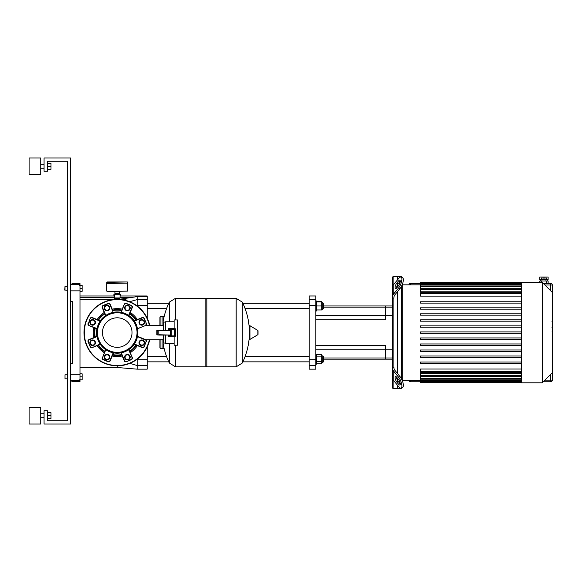 <?xml version="1.0" encoding="UTF-8"?>
<svg xmlns="http://www.w3.org/2000/svg" width="582" height="582" viewBox="0 0 582 582"><rect width="100%" height="100%" fill="white"/><g stroke="black" fill="none" stroke-linecap="round" stroke-linejoin="round"><path stroke-width="0.87" d="M548.128 283.347L548.128 281.019L539.812 281.019L539.812 282.35M552.282 285.013A1.666 1.666 0 0 0 550.623 283.347L550.623 285.013L552.282 285.013L552.282 292.397L552.282 285.013A1.666 1.666 0 0 0 550.623 283.347L543.239 283.347M410.594 284.845L410.594 283.347A1.666 1.666 0 0 0 408.942 284.845A1.666 1.666 0 0 1 410.594 283.347L420.539 283.347M550.623 381.799A1.666 1.666 0 0 0 552.282 380.141L552.282 372.756L552.282 380.141L550.623 380.141L550.623 381.799L543.239 381.799M408.942 380.301A1.666 1.666 0 0 0 410.594 381.799L420.539 381.799M543.966 277.032L548.128 277.032L548.128 279.695L541.304 279.695L541.304 278.029L543.966 278.029L543.966 277.032L539.812 277.032L539.812 279.695L541.304 279.695M546.629 279.695L546.629 278.029L543.966 278.029L543.966 279.695M552.282 300.232A1.666 1.637 90 0 1 552.871 301.512L552.871 363.641A1.666 1.637 90 0 1 552.282 364.921M552.682 321.708L552.682 327.157M552.682 321.962L552.282 321.962M552.282 327.964L552.682 327.964L552.682 331.1L552.282 331.056M552.682 329.638L552.282 329.638M552.282 333.479L552.682 333.479L552.682 331.442L552.282 331.442M552.682 333.479L552.682 343.591L552.282 343.591M552.682 341.86L552.282 341.86M552.682 341.583L552.282 341.583M552.682 339.401L552.282 339.401M552.682 338.091L552.282 338.091M552.682 337.516L552.282 337.516M552.682 335.836L552.282 335.836M398.575 287.966L400.016 288.556L394.858 294.878A6.649 4.707 180 0 0 393.963 297.227L393.963 297.933L392.304 298.522L392.304 296.915A6.649 4.707 0 0 1 393.192 294.557L398.575 287.966A6.649 2.35 112.2 0 0 401.602 281.513A6.649 2.35 112.2 0 0 401.093 277.105A6.649 2.35 112.2 0 0 398.575 278.56L393.192 285.151A6.649 4.707 180 0 0 392.304 287.501L392.304 277.367L393.134 276.53L397.288 276.53L397.288 280.131L397.288 276.53L401.449 276.53L402.278 277.585M393.134 276.53L393.134 285.224M393.134 297.933L393.134 367.22L393.963 367.22L393.963 367.926A6.649 4.707 0 0 0 394.858 370.276L400.016 376.598L398.575 377.187L393.192 370.589A6.649 4.707 180 0 1 392.304 368.239L392.304 387.787L393.134 388.616L397.288 388.616L397.288 385.015L397.288 388.616L401.449 388.616L402.278 387.561M393.134 379.922L393.134 388.616M397.288 285.202L397.288 287.188L397.288 285.202M397.288 291.895L397.288 373.258L397.288 291.895M397.288 377.958L397.288 379.944L397.288 377.958M393.134 367.22L392.304 366.631L392.304 368.239L392.304 298.522M398.575 377.187A6.649 2.35 67.8 0 1 401.602 383.64A6.649 2.35 67.8 0 1 401.093 388.048L402.533 387.459A6.649 2.35 -112.2 0 0 403.042 383.051A6.649 2.35 -112.2 0 0 400.016 376.598M396.742 283.158L398.575 280.91A3.325 1.179 112.2 0 1 399.834 280.182A3.325 1.179 112.2 0 1 400.089 282.386A3.325 1.179 112.2 0 1 398.575 285.617L396.742 287.864A3.325 1.179 112.2 0 1 395.484 288.592A3.325 1.179 112.2 0 1 395.229 286.388A3.325 1.179 112.2 0 1 396.742 283.158L398.183 283.747A3.325 1.179 -67.8 0 0 396.517 288.112M400.241 281.244A3.325 1.179 -67.8 0 0 400.016 281.499L398.183 283.747M400.016 288.556A6.649 2.35 -67.8 0 0 403.042 282.103A6.649 2.35 -67.8 0 0 402.533 277.694L401.093 277.105M392.304 296.915L392.304 287.501M396.742 377.289L398.575 379.537A3.325 1.179 67.8 0 1 400.089 382.767A3.325 1.179 67.8 0 1 399.834 384.971A3.325 1.179 67.8 0 1 398.575 384.244L396.742 381.996A3.325 1.179 67.8 0 1 395.229 378.766A3.325 1.179 67.8 0 1 395.484 376.561A3.325 1.179 67.8 0 1 396.742 377.289M396.517 377.034A3.325 1.179 -112.2 0 0 398.183 381.406L400.016 383.654A3.325 1.179 -112.2 0 0 400.241 383.902M401.093 388.048A6.649 2.35 67.8 0 1 398.575 386.594L393.192 379.995L393.192 370.589M392.304 368.239L392.304 377.645A6.649 4.707 0 0 0 393.192 379.995M521.283 382.796L542.242 382.796L552.282 372.756L552.282 292.397L542.242 282.35L521.283 282.35L521.283 382.796M402.278 380.301L420.539 380.301M402.278 284.845L420.539 284.845M401.449 276.53L401.449 277.25M401.449 286.344L401.449 378.809M401.449 387.903L401.449 388.616M402.278 380.621L402.278 284.525M521.283 378.54L420.539 378.54L420.539 376.467L521.283 376.467M521.283 375.681L420.539 375.681L420.539 373.375L521.283 373.375M521.283 371.709L420.539 371.709L420.539 369.039L521.283 369.039M521.283 296.114L420.539 296.114L420.539 292.775L521.283 292.775M521.283 291.778L420.539 291.778L420.539 288.803L521.283 288.803M521.283 288.679L420.539 288.679L420.539 282.888L521.283 282.888M521.283 333.239L420.539 333.239L420.539 331.907L521.283 331.907M521.283 363.372L420.539 363.372L420.539 362.04L521.283 362.04M521.283 357.348L420.539 357.348L420.539 356.017L521.283 356.017M521.283 351.324L420.539 351.324L420.539 349.993L521.283 349.993M521.283 345.293L420.539 345.293L420.539 343.962L521.283 343.962M521.283 339.27L420.539 339.27L420.539 337.938L521.283 337.938M521.283 327.215L420.539 327.215L420.539 325.884L521.283 325.884M521.283 321.184L420.539 321.184L420.539 319.86L521.283 319.86M521.283 315.16L420.539 315.16L420.539 313.829L521.283 313.829M521.283 309.137L420.539 309.137L420.539 307.805L521.283 307.805M521.283 303.106L420.539 303.106L420.539 301.774L521.283 301.774M521.283 282.517L420.539 282.517L420.539 282.888M420.539 378.54L420.539 382.629L521.283 382.629M420.539 371.709L420.539 372.371L521.283 372.371M420.539 375.681L420.539 376.35L521.283 376.35M542.242 382.796L542.242 282.35M392.304 349.775L385.648 349.775L385.648 345.381L315.8 345.381L385.648 345.381L385.648 359.181L323.388 359.181M392.304 305.965L385.648 305.965L385.648 319.773L315.8 319.773L385.648 319.773L385.648 315.371L315.8 315.371M315.8 349.775L385.648 349.775L385.648 359.181L392.304 359.181M321.722 302.64L322.719 302.64L322.719 309.297L323.388 308.627L323.388 305.965L385.648 305.965L385.648 315.371L392.304 315.371M315.8 305.448L315.8 299.592L309.151 299.592L309.151 305.448L315.8 305.448L315.8 359.705L309.151 359.705L309.151 305.448M309.151 299.592L309.151 295.991L315.8 295.991L315.8 299.592M315.8 365.561L315.8 369.163L309.151 369.163L309.151 365.561L315.8 365.561L315.8 359.705M309.151 359.705L309.151 365.561M315.8 310.955L316.804 310.955L316.804 300.981L315.8 300.981M323.388 305.965L323.388 303.309L322.719 302.64M316.804 301.978L321.722 301.978L321.722 301.36L316.804 301.36M316.804 309.959L321.722 309.959L321.722 301.978M316.804 305.965L321.722 305.965M147.173 361.844L168.787 361.844M242.869 361.844L309.151 361.844M147.173 356.526L166.554 356.526M245.102 356.526L309.151 356.526M315.8 354.198L316.804 354.198L316.804 364.172L315.8 364.172M321.722 355.857L322.719 355.857L322.719 362.506L321.722 362.506M322.719 362.506L323.388 361.844L323.388 356.526L322.719 355.857M316.804 361.487L321.722 361.487L321.722 354.576L316.804 354.576M316.804 356.882L321.722 356.882M316.804 363.794L321.722 363.794L321.722 361.487M120.569 295.991L120.569 294.325L120.067 294.325M114.414 294.325L113.912 294.325L113.912 295.991M137.199 305.965L137.199 305.448L147.173 305.448L147.173 295.991L120.067 295.991M147.173 305.448L147.173 318.078M147.173 347.076L147.173 359.705L137.199 359.705L137.199 359.181M147.173 365.561L147.173 369.163L137.199 369.163L137.199 365.561L147.173 365.561L147.173 359.705M114.414 295.991L79.989 295.991M147.173 296.602L137.199 296.602L119.405 299.272M112.537 299.65L79.989 299.65M129.626 301.709L137.199 299.592L137.199 305.448L136.668 305.579M147.173 299.592L137.199 299.592L137.199 296.602M137.199 369.163L117.237 367.497L117.237 365.838A33.261 33.261 0 0 0 149.72 339.728A33.261 33.261 0 0 1 83.983 332.577A33.261 33.261 0 0 1 149.72 325.425A33.261 33.261 0 0 0 117.237 299.315M136.668 359.574L137.199 359.705L137.199 365.561L129.859 363.35M70.677 380.563L79.989 380.563L79.989 374.306L70.677 374.306M79.989 380.563L79.989 381.632L72.335 381.632L72.335 381.086L70.677 381.086M70.677 284.067L72.335 284.067L72.335 283.514L79.989 283.514L79.989 284.591L70.677 284.591M70.677 290.84L79.989 290.84L79.989 284.591M79.989 290.84L79.989 374.306M70.677 363.51L72.335 363.51L72.335 301.643L70.677 301.643M124.221 300.057L126.054 299.795L126.054 300.501M114.414 297.933L120.067 297.933A0.662 0.662 0 0 1 119.732 298.508L114.749 298.508A0.662 0.662 0 0 1 114.414 297.933L114.414 294.274L120.067 294.274L114.414 294.274M115.076 299.388L119.405 299.09A0.662 0.662 0 0 1 119.732 298.508M115.076 299.09A0.662 0.662 0 0 0 114.749 298.508M127.72 282.299L127.72 283.136L106.761 283.136L107.095 281.972L127.385 281.972L106.761 282.299M117.237 293.946L115.01 293.612M119.565 291.451L119.565 293.612L114.909 293.612L114.909 291.451M107.095 291.451L127.72 291.116L107.095 291.451M127.385 283.136L106.761 283.463L106.761 291.116M205.832 299.315L206.828 298.319L236.096 298.319L236.096 366.835L236.096 298.319L242.294 302.116L242.294 363.03A68.851 68.851 0 0 0 249.314 335.96M206.828 298.319L206.828 366.835L236.183 366.835L236.183 298.319M249.314 339.073A0.415 0.415 0 0 0 249.947 339.43L257.848 334.694A0.415 0.415 0 0 0 258.044 334.337L258.044 330.816A0.415 0.415 0 0 0 257.848 330.46L249.947 325.716A0.415 0.415 0 0 0 249.314 326.073L249.314 339.073M206.828 366.835L205.832 365.838M175.473 345.213L175.473 366.835L175.56 345.213L175.56 366.835L205.832 366.835L205.832 298.319L175.56 298.319L175.56 319.94L175.473 298.319L175.473 319.94M169.362 343.387L169.362 363.03L175.473 366.835M162.924 323.025A68.851 68.851 0 0 1 169.362 302.116L169.362 321.766M159.926 339.728L159.926 347.541A0.997 0.997 0 0 0 160.93 348.538L160.93 339.728M159.926 325.425L159.926 317.605A0.997 0.997 0 0 1 160.93 316.608L160.93 325.425M162.924 339.728L162.924 348.538A0.997 0.997 0 0 0 163.92 347.607M162.924 325.425L162.924 316.608A0.997 0.997 0 0 1 163.92 317.546M107.059 359.822A2.663 2.663 0 0 0 109.714 357.159A2.663 2.663 0 0 0 107.059 354.496A2.663 2.663 0 0 0 104.396 357.159A2.663 2.663 0 0 0 107.059 359.822M107.059 359.487A2.328 2.328 0 0 1 104.731 357.159A2.328 2.328 0 0 1 107.059 354.831A2.328 2.328 0 0 1 109.387 357.159A2.328 2.328 0 0 1 107.059 359.487M141.819 345.417A2.663 2.663 0 0 0 144.482 342.754A2.663 2.663 0 0 0 141.819 340.099A2.663 2.663 0 0 0 139.163 342.754A2.663 2.663 0 0 0 141.819 345.417M141.819 345.082A2.328 2.328 0 0 1 139.491 342.754A2.328 2.328 0 0 1 141.819 340.426A2.328 2.328 0 0 1 144.154 342.754A2.328 2.328 0 0 1 141.819 345.082M127.422 359.822A2.663 2.663 0 0 0 130.084 357.159A2.663 2.663 0 0 0 127.422 354.496A2.663 2.663 0 0 0 124.759 357.159A2.663 2.663 0 0 0 127.422 359.822M127.422 359.487A2.328 2.328 0 0 1 125.094 357.159A2.328 2.328 0 0 1 127.422 354.831A2.328 2.328 0 0 1 129.75 357.159A2.328 2.328 0 0 1 127.422 359.487M92.654 325.054A2.663 2.663 0 0 0 95.317 322.392A2.663 2.663 0 0 0 92.654 319.729A2.663 2.663 0 0 0 89.999 322.392A2.663 2.663 0 0 0 92.654 325.054M92.654 324.72A2.328 2.328 0 0 1 90.326 322.392A2.328 2.328 0 0 1 92.654 320.064A2.328 2.328 0 0 1 94.982 322.392A2.328 2.328 0 0 1 92.654 324.72M107.059 310.65A2.663 2.663 0 0 0 109.714 307.994A2.663 2.663 0 0 0 107.059 305.332A2.663 2.663 0 0 0 104.396 307.994A2.663 2.663 0 0 0 107.059 310.65M107.059 310.322A2.328 2.328 0 0 1 104.731 307.994A2.328 2.328 0 0 1 107.059 305.666A2.328 2.328 0 0 1 109.387 307.994A2.328 2.328 0 0 1 107.059 310.322M141.819 325.054A2.663 2.663 0 0 0 144.482 322.392A2.663 2.663 0 0 0 141.819 319.729A2.663 2.663 0 0 0 139.163 322.392A2.663 2.663 0 0 0 141.819 325.054M141.819 324.72A2.328 2.328 0 0 1 139.491 322.392A2.328 2.328 0 0 1 141.819 320.064A2.328 2.328 0 0 1 144.154 322.392A2.328 2.328 0 0 1 141.819 324.72M92.654 345.417A2.663 2.663 0 0 0 95.317 342.754A2.663 2.663 0 0 0 92.654 340.099A2.663 2.663 0 0 0 89.999 342.754A2.663 2.663 0 0 0 92.654 345.417M92.654 345.082A2.328 2.328 0 0 1 90.326 342.754A2.328 2.328 0 0 1 92.654 340.426A2.328 2.328 0 0 1 94.982 342.754A2.328 2.328 0 0 1 92.654 345.082M127.422 310.65A2.663 2.663 0 0 0 130.084 307.994A2.663 2.663 0 0 0 127.422 305.332A2.663 2.663 0 0 0 124.759 307.994A2.663 2.663 0 0 0 127.422 310.65M127.422 310.322A2.328 2.328 0 0 1 125.094 307.994A2.328 2.328 0 0 1 127.422 305.666A2.328 2.328 0 0 1 129.75 307.994A2.328 2.328 0 0 1 127.422 310.322M94.764 327.942A22.953 22.953 0 0 0 94.764 337.204M98.074 345.191A22.953 22.953 0 0 0 104.622 351.746M112.61 355.056A22.953 22.953 0 0 0 121.871 355.056M129.859 351.746A22.953 22.953 0 0 0 136.406 345.191M93.826 327.557A23.949 23.949 0 0 0 93.826 337.596M97.136 345.584A23.949 23.949 0 0 0 104.229 352.685M112.224 355.988A23.949 23.949 0 0 0 122.256 355.988M130.244 352.685A23.949 23.949 0 0 0 137.345 345.584M104.229 312.469A23.949 23.949 0 0 0 97.136 319.569M122.256 309.158A23.949 23.949 0 0 0 112.224 309.158M137.345 319.569A23.949 23.949 0 0 0 130.244 312.469M136.406 319.954A22.953 22.953 0 0 0 129.859 313.407M121.871 310.097A22.953 22.953 0 0 0 112.61 310.097M104.622 313.407A22.953 22.953 0 0 0 98.074 319.954M174.113 328.415L174.113 319.94L177.437 319.94L177.437 345.213L174.113 345.213L174.113 336.731M168.125 335.072L168.089 335.901L168.875 336.731L174.615 336.731A0.829 0.829 0 0 0 175.444 335.901L175.444 329.252A0.829 0.829 0 0 0 174.615 328.415L168.875 328.415L168.089 329.252L168.125 330.081M165.47 335.072L165.47 343.387L174.113 343.387M174.113 321.766L165.47 321.766L165.47 330.081M156.82 330.416L170.453 330.416L158.813 330.081L158.813 334.737L170.359 335.072L158.813 335.072L158.813 330.081L156.82 330.416L156.82 334.737L158.813 335.072L156.82 334.737M168.089 329.252L171.29 329.252L171.29 328.415A0.829 0.829 0 0 0 170.453 329.252L170.453 335.901A0.829 0.829 0 0 0 171.29 336.731L171.29 335.901L168.089 335.901M141.819 339.961A2.794 2.794 0 0 1 144.62 342.754A2.794 2.794 0 0 1 141.819 345.555A2.794 2.794 0 0 1 139.025 342.754A2.794 2.794 0 0 1 141.819 339.961M139.847 320.42A2.794 2.794 0 0 1 143.798 320.42A2.794 2.794 0 0 1 143.798 324.37A2.794 2.794 0 0 1 139.847 324.37A2.794 2.794 0 0 1 139.847 320.42M124.628 307.994A2.794 2.794 0 0 1 127.422 305.201A2.794 2.794 0 0 1 130.215 307.994A2.794 2.794 0 0 1 127.422 310.788A2.794 2.794 0 0 1 124.628 307.994M105.08 309.966A2.794 2.794 0 0 1 105.08 306.016A2.794 2.794 0 0 1 109.03 306.016A2.794 2.794 0 0 1 109.03 309.966A2.794 2.794 0 0 1 105.08 309.966M92.654 325.185A2.794 2.794 0 0 1 89.861 322.392A2.794 2.794 0 0 1 92.654 319.598A2.794 2.794 0 0 1 95.448 322.392A2.794 2.794 0 0 1 92.654 325.185M94.633 344.733A2.794 2.794 0 0 1 90.683 344.733A2.794 2.794 0 0 1 90.683 340.783A2.794 2.794 0 0 1 94.633 340.783A2.794 2.794 0 0 1 94.633 344.733M109.853 357.159A2.794 2.794 0 0 1 107.059 359.952A2.794 2.794 0 0 1 104.265 357.159A2.794 2.794 0 0 1 107.059 354.365A2.794 2.794 0 0 1 109.853 357.159M129.4 355.18A2.794 2.794 0 0 1 129.4 359.13A2.794 2.794 0 0 1 125.45 359.13A2.794 2.794 0 0 1 125.45 355.18A2.794 2.794 0 0 1 129.4 355.18M117.237 347.359A14.783 14.783 0 0 1 102.454 332.577A14.783 14.783 0 0 1 117.237 317.794A14.783 14.783 0 0 1 132.027 332.577A14.783 14.783 0 0 1 117.237 347.359M117.237 311.952A20.625 20.625 0 0 0 96.619 332.577A20.625 20.625 0 0 0 117.237 353.194A20.625 20.625 0 0 0 137.745 334.73L137.745 330.423A20.625 20.625 0 0 0 117.237 311.952M165.47 322.101L163.469 322.101L163.469 330.081M165.47 343.053L163.469 343.053L163.469 335.072M163.469 325.425L145.471 325.564A1.666 1.666 0 0 0 146.373 323.388A1.666 1.666 0 0 1 145.471 325.564L145.733 325.425M163.469 339.728L145.733 339.728M138.567 336.731L145.471 339.59L138.567 336.731M137.781 334.192L137.745 334.73M98.227 345.133A22.785 22.785 0 0 0 104.687 351.586M94.917 328.008A22.785 22.785 0 0 0 94.917 337.138M104.687 313.567A22.785 22.785 0 0 0 98.227 320.02M112.675 354.896A22.785 22.785 0 0 0 121.805 354.896M129.793 351.586A22.785 22.785 0 0 0 136.253 345.133M112.675 310.257L112.675 310.257A22.785 22.785 0 0 1 121.805 310.257M105.808 315.415L102.541 307.522A1.331 1.331 0 0 1 103.261 305.783L108.179 303.746A1.331 1.331 0 0 1 109.918 304.466L112.806 310.57A22.451 22.451 0 0 1 121.674 310.57M136.253 320.02A22.785 22.785 0 0 0 129.793 313.567M134.478 343.897L134.231 344.268L134.478 343.897M146.373 341.765A1.666 1.666 0 0 0 145.471 339.59L145.347 339.895A1.331 1.331 0 0 1 146.067 341.634L144.336 346.683A1.666 1.666 0 0 1 142.168 347.578L134.216 344.289M121.42 352.765L120.983 352.852L121.42 352.765M128.928 349.564L128.564 349.811L128.928 349.564M120.961 352.859L124.257 360.811A1.666 1.666 0 0 0 126.425 361.713L131.343 359.676A1.666 1.666 0 0 0 132.245 357.501L128.949 349.549M105.917 349.811L105.553 349.564L105.917 349.811M113.184 352.794L109.918 360.68A1.331 1.331 0 0 1 108.179 361.4L103.138 359.676L108.048 361.713A1.666 1.666 0 0 0 110.224 360.811L113.519 352.859M113.49 352.852L113.061 352.765L113.49 352.852M102.236 357.501A1.666 1.666 0 0 0 103.138 359.676L103.261 359.363A1.331 1.331 0 0 1 102.541 357.624L105.531 349.549M97.049 336.76L96.961 336.323L97.049 336.76M100.25 344.268L100.002 343.897L100.25 344.268M96.954 336.294L89.002 339.59A1.666 1.666 0 0 0 88.108 341.765L90.145 346.683A1.666 1.666 0 0 0 92.312 347.578L100.264 344.289M100.002 321.257L100.25 320.886L100.002 321.257M97.019 328.517L89.002 325.564A1.666 1.666 0 0 1 88.108 323.388A1.666 1.666 0 0 0 89.002 325.564L96.954 328.852M96.961 328.83L97.049 328.394L96.961 328.83M90.145 318.47L88.413 323.512L90.145 318.47A1.666 1.666 0 0 1 92.312 317.568L100.264 320.864M108.179 303.746L108.048 303.44A1.666 1.666 0 0 1 110.224 304.342L112.806 310.57M113.061 312.381L113.49 312.294L113.061 312.381M105.553 315.59L105.917 315.342L105.553 315.59M108.048 303.44L103.138 305.477A1.666 1.666 0 0 0 102.236 307.652L105.531 315.604M128.949 315.604L132.245 307.652A1.666 1.666 0 0 0 131.343 305.477L126.425 303.44A1.666 1.666 0 0 0 124.257 304.342L120.961 312.294M121.42 312.381L120.983 312.294L121.42 312.381M128.928 315.59L128.564 315.342L128.928 315.59M137.483 328.648L145.471 325.564L137.505 328.765M134.231 320.886L134.478 321.257L134.231 320.886M134.406 321.148L142.292 317.881A1.331 1.331 0 0 1 144.03 318.601L146.373 323.388L144.336 318.47A1.666 1.666 0 0 0 142.168 317.568L134.216 320.864M40.74 166.277L40.74 174.593L29.1 174.593L29.1 157.962L40.74 157.962L40.74 166.277M40.74 415.723L40.74 424.038L29.1 424.038L29.1 407.407L40.74 407.407L40.74 415.723M47.397 418.72L50.983 418.72L50.983 412.733L47.397 412.733M47.397 415.723L50.983 415.723M47.397 169.267L50.983 169.267L50.983 163.28L47.397 163.28M47.397 166.277L50.983 166.277M70.677 157.962L70.677 424.038L44.065 424.038L44.065 410.739L47.397 410.739L47.397 420.713L67.352 420.713L67.352 161.287L47.397 161.287L47.397 171.261L44.065 171.261L44.065 157.962L70.677 157.962M67.352 374.815L65.024 374.815L65.024 378.809L67.352 378.809M65.024 378.809L65.024 374.815M79.989 376.809L82.149 376.809L82.149 379.806L79.654 379.806M82.149 376.809L82.149 373.819L79.989 373.819M65.024 290.338L65.024 286.344L64.689 290.003L67.352 290.338M79.989 288.337L82.149 288.337L82.149 285.347L79.654 285.347M82.149 288.337L82.149 291.335L79.989 291.335M410.594 381.799L410.594 380.301M550.623 374.415L550.623 380.141L544.898 380.141M544.898 285.013L550.623 285.013L550.623 290.731M552.871 363.641L552.282 363.641M552.282 301.512L552.871 301.512M552.682 327.404L552.282 327.404M552.682 326.138L552.282 326.138M552.682 323.898L552.282 323.898M552.682 332.46L552.282 332.46M552.682 333.61L552.282 333.61M400.016 281.499L398.575 280.91M393.192 294.557L393.192 285.151M400.016 383.654L398.575 384.244M398.183 381.406L396.742 381.996M521.283 293.444L420.539 293.444M521.283 289.465L420.539 289.465M521.283 286.613L420.539 286.613M521.283 284.678L420.539 284.678M521.283 283.55L420.539 283.55M521.283 380.475L420.539 380.475M521.283 381.596L420.539 381.596M392.304 357.988L323.388 357.988M392.304 307.165L323.388 307.165M79.989 297.649L114.414 297.649M120.067 297.649L129.757 297.649M257.848 334.694L257.848 330.46M249.947 339.43L249.947 325.716M149.385 325.425A32.927 32.927 0 0 0 84.31 332.577A32.927 32.927 0 0 0 149.385 339.728M157.155 335.072L157.155 330.081M175.444 335.901L174.615 335.901L174.615 336.731M174.615 328.415L174.615 335.901L171.29 335.901L171.29 329.252L175.444 329.252M117.237 352.365A19.788 19.788 0 0 1 97.449 332.577A19.788 19.788 0 0 1 117.237 312.789A19.788 19.788 0 0 1 137.032 332.577A19.788 19.788 0 0 1 117.237 352.365M104.811 351.273A22.451 22.451 0 0 1 98.54 345.002M95.23 337.014A22.451 22.451 0 0 1 95.23 328.139M98.54 320.151A22.451 22.451 0 0 1 104.811 313.88M121.674 354.584A22.451 22.451 0 0 1 112.806 354.584M135.941 345.002A22.451 22.451 0 0 1 129.662 351.273M129.662 313.88A22.451 22.451 0 0 1 135.941 320.151M137.461 336.629L145.347 339.895M146.067 341.634L144.336 346.683M144.03 346.552A1.331 1.331 0 0 1 142.292 347.272L142.168 347.578M142.292 347.272L134.406 344.006M128.666 349.738L132.245 357.501M131.939 357.624A1.331 1.331 0 0 1 131.219 359.363L131.343 359.676M131.219 359.363L126.425 361.713M126.301 361.4A1.331 1.331 0 0 1 124.563 360.68L124.257 360.811M124.563 360.68L121.296 352.794M108.179 361.4L103.261 359.363M102.541 357.624L105.808 349.738M100.075 344.006L92.312 347.578M92.189 347.272A1.331 1.331 0 0 1 90.45 346.552L90.145 346.683M90.45 346.552L88.108 341.765M88.413 341.634A1.331 1.331 0 0 1 89.133 339.895L89.002 339.59M89.133 339.895L97.019 336.629M89.133 325.251A1.331 1.331 0 0 1 88.413 323.512M90.45 318.601A1.331 1.331 0 0 1 92.189 317.881L92.312 317.568M92.189 317.881L100.075 321.148M109.918 304.466L113.184 312.359M121.296 312.359L124.257 304.342M124.563 304.466A1.331 1.331 0 0 1 126.301 303.746L126.425 303.44M126.301 303.746L131.343 305.477M131.219 305.783A1.331 1.331 0 0 1 131.939 307.522L132.245 307.652M131.939 307.522L128.666 315.415M146.067 323.512A1.331 1.331 0 0 1 145.347 325.251M541.304 282.35L541.304 281.019M541.973 281.019L541.973 279.695M540.642 281.019L540.642 279.695M547.291 281.019L547.291 279.695M545.967 281.019L545.967 279.695M546.629 283.347L546.629 281.019M552.282 364.936A1.666 1.666 0 0 0 552.9 363.641L552.9 301.512A1.666 1.666 0 0 0 552.282 300.217M552.005 321.555L552.682 321.555M552.005 327.564L552.682 327.564M552.005 331.1L552.682 331.1M420.539 285.944L521.283 285.944M420.539 284.009L521.283 284.009M521.283 379.202L420.539 379.202M521.283 381.137L420.539 381.137M521.283 382.265L420.539 382.265M309.151 308.627L245.102 308.627M166.554 308.627L147.173 308.627M321.722 309.297L322.719 309.297M309.151 303.309L242.869 303.309M168.787 303.309L147.173 303.309M117.237 367.497L79.989 367.497M122.686 299.766L126.054 299.766M120.067 297.933L120.067 294.274M127.72 283.463L127.72 291.116M249.314 329.194A68.851 68.851 0 0 0 242.294 302.116M242.294 363.03L236.183 366.835M162.924 342.121A68.851 68.851 0 0 0 169.362 363.03M169.362 302.116L175.473 298.319M162.924 348.538L160.93 348.538M162.924 316.608L160.93 316.608M40.74 168.271L44.065 168.271M40.74 417.723L44.065 417.723M40.74 413.729L44.065 413.729M40.74 164.277L44.065 164.277M67.352 286.344L65.024 286.344"/></g></svg>

